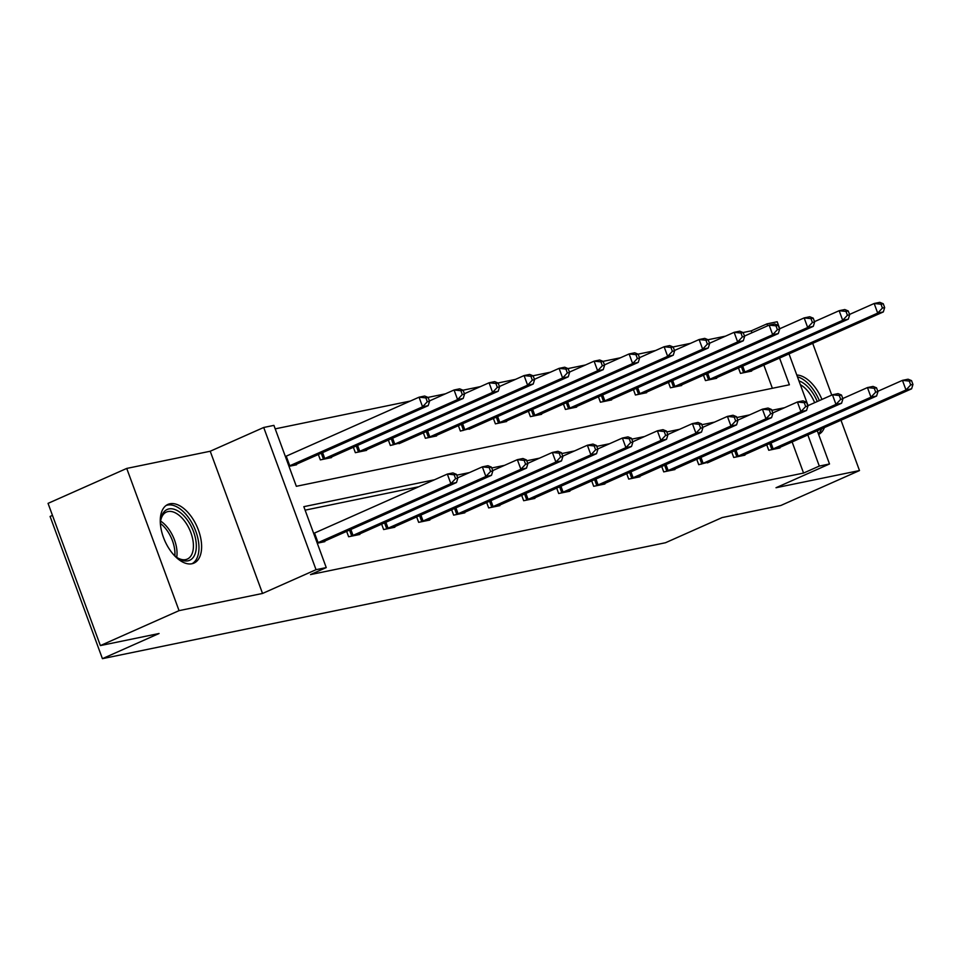 <?xml version="1.0" encoding="UTF-8"?>
<svg xmlns="http://www.w3.org/2000/svg" width="961" height="961" viewBox="0 0 961 961"><rect width="100%" height="100%" fill="white"/><g stroke="black" fill="none" stroke-linecap="round" stroke-linejoin="round"><path stroke-width="1.44" d="M191.972 563.747A32.109 17.586 -113.9 0 1 164.127 539.145A32.109 17.586 -113.9 0 1 167.911 504.417A32.109 17.586 -113.9 0 1 169.917 503.78A32.109 17.586 -113.9 0 1 197.762 528.382A32.109 17.586 -113.9 0 1 193.978 563.098A32.109 17.586 -113.9 0 1 191.972 563.747A31.893 17.478 66.1 0 0 188.008 516.886A31.893 17.478 66.1 0 0 166.085 505.486M817.27 430.708L829.511 463.971L776.02 487.732L859.494 470.554L780.825 505.486L722.131 517.571L665.492 542.737L102.419 658.669L159.058 633.503L100.376 645.588L48.05 503.372L126.732 468.427L179.058 610.643L262.533 593.454L316.037 569.693L263.71 427.477L273.921 425.375L296.336 486.302L789.389 384.784L779.551 358.033M100.376 645.588L179.058 610.643M859.494 470.554L840.971 420.185M831.733 395.091L812.682 343.317M796.789 375.03A32.109 17.586 -113.9 0 1 821.943 399.44M824.43 427.537A32.109 17.586 -113.9 0 1 818.64 434.408M262.533 593.454L210.219 451.238L126.732 468.427M210.219 451.238L263.71 427.477M751.946 332.758L751.25 330.848L743.093 332.53M725.519 336.146L708.077 339.738M690.515 343.353L673.072 346.945M655.51 350.561L638.056 354.153M620.494 357.768L603.052 361.36M585.489 364.976L568.035 368.568M550.473 372.183L533.031 375.775M515.468 379.391L498.026 382.983M480.452 386.61L463.01 390.202M445.448 393.818L428.005 397.41M410.431 401.025L275.206 428.858M751.25 330.848L766.974 323.869L777.197 321.767L779.755 328.746M52.471 515.396L50.092 516.453L102.419 658.669M731.729 452.018L733.736 457.472L744.955 455.154L744.739 454.589M661.709 466.433L663.715 471.887L674.934 469.569L674.718 469.004M591.688 480.86L593.694 486.302L604.913 483.996L604.697 483.419M521.667 495.275L523.673 500.717L534.893 498.411L534.688 497.834M451.646 509.69L453.652 515.132L464.872 512.826L464.668 512.249M381.625 524.105L383.631 529.547L394.851 527.241L394.647 526.664M324.626 541.079L324.83 541.656L317.274 543.217M418.756 486.759L305.118 510.159M434.492 479.767L303.832 506.675L326.247 567.591L310.511 574.582L803.564 473.064L792.104 441.892M346.621 531.313L348.627 536.755L359.846 534.448L359.63 533.872M416.642 516.898L418.648 522.34L429.867 520.033L429.651 519.457M486.662 502.483L488.668 507.925L499.888 505.618L499.672 505.042M556.683 488.068L558.677 493.51L569.909 491.203L569.693 490.627M626.704 473.653L628.698 479.095L639.93 476.788L639.714 476.212M696.713 459.226L698.719 464.68L709.735 461.797M766.734 444.811L768.74 450.265L779.96 447.946L779.755 447.37M326.247 567.591L316.037 569.693M829.511 463.971L819.301 466.073L807.829 434.901M803.564 473.064L819.301 466.073M784.596 407.692L771.815 410.323M749.58 414.9L736.811 417.53M714.576 422.107L701.794 424.738M679.559 429.315L666.79 431.945M644.555 436.522L631.773 439.153M609.55 443.73L596.769 446.36M574.534 450.937L561.753 453.568M539.529 458.145L526.748 460.775M504.513 465.352L491.732 467.983M469.509 472.56L456.727 475.19M788.993 353.84L808.045 405.614M767.683 325.767L766.974 323.869M772.38 388.292L763.815 365.024M751.466 370.502L751.682 371.078L740.463 373.385L738.456 367.943M716.462 377.709L716.666 378.286L705.446 380.592L703.44 375.15M681.445 384.917L681.661 385.493L670.442 387.8L668.436 382.358M646.441 392.124L646.645 392.701L635.425 395.007L633.431 389.565M611.424 399.332L611.64 399.908L600.421 402.215L598.415 396.773M576.42 406.539L576.636 407.116L565.404 409.434L563.41 403.98M541.403 413.747L541.62 414.323L530.4 416.642L528.394 411.188M506.399 420.954L506.615 421.531L495.395 423.849L493.389 418.395M471.395 428.174L460.379 431.057L458.373 425.603M436.378 435.381L436.594 435.946L425.375 438.264L423.369 432.81M401.374 442.589L390.358 445.472L388.352 440.018M366.357 449.796L366.573 450.373L355.354 452.679L353.348 447.237M331.353 457.004L331.557 457.58L320.337 459.887L318.331 454.445M296.336 464.211L296.553 464.788L288.997 466.337M317.214 543.025L450.865 483.683L456.475 482.53L322.319 542.172M313.67 533.415L447.333 474.073L452.943 472.92L456.403 474.326L454.169 474.794L455.574 478.638L457.82 478.17L456.403 474.326M455.574 478.638L450.865 483.683L447.333 474.073L454.169 474.794M456.475 482.53L457.82 478.17M294.042 465.304L428.186 405.65L422.576 406.803L419.044 397.193L285.393 456.535M425.879 397.914L419.044 397.193L424.654 396.04L428.125 397.458L425.879 397.914L427.297 401.758L429.543 401.302L428.125 397.458M427.297 401.758L422.576 406.803L288.925 466.145M429.543 401.302L428.186 405.65M351.137 536.238L485.87 476.476L491.479 475.323L357.336 534.965M457.688 477.809L482.338 466.866L487.948 465.713L491.419 467.118L489.173 467.587L490.59 471.431L492.837 470.962L491.419 467.118M490.59 471.431L485.87 476.476L482.338 466.866L489.173 467.587M491.479 475.323L492.837 470.962M386.142 529.03L520.886 469.268L526.496 468.103L392.34 527.757M492.705 470.602L517.354 459.658L522.964 458.505L526.424 459.911L524.189 460.379L525.595 464.223L527.841 463.755L526.424 459.911M525.595 464.223L520.886 469.268L517.354 459.658L524.189 460.379M526.496 468.103L527.841 463.755M329.046 458.097L463.202 398.443L457.592 399.596L454.06 389.986L429.411 400.941M460.896 390.707L454.06 389.986L459.67 388.833L463.13 390.25L460.896 390.707L462.301 394.551L464.547 394.094L463.13 390.25M462.301 394.551L457.592 399.596L322.848 459.37M464.547 394.094L463.202 398.443M364.063 450.889L498.206 391.235L492.597 392.388L489.065 382.778L464.415 393.734M495.9 383.499L489.065 382.778L494.675 381.625L498.146 383.043L495.9 383.499L497.317 387.343L499.564 386.887L498.146 383.043M497.317 387.343L492.597 392.388L357.864 452.163M499.564 386.887L498.206 391.235M160.607 526.099A27.785 15.22 -113.9 0 1 160.799 519.733A27.785 15.22 -113.9 0 1 186.77 519.204A27.785 15.22 -113.9 0 1 195.732 551.746A27.785 15.22 -113.9 0 1 177.845 558.113A27.785 15.22 -113.9 0 1 172.992 553.992M177.064 557.572A25.719 14.091 66.1 0 0 187.299 559.086A25.719 14.091 66.1 0 0 184.584 521.066A25.719 14.091 66.1 0 0 166.409 512.069A25.719 14.091 66.1 0 0 160.679 520.67M798.939 380.88A27.785 15.22 -113.9 0 1 811.108 390.659A27.785 15.22 -113.9 0 1 817.258 401.518M814.652 402.683A25.719 14.091 66.1 0 0 808.922 392.52A25.719 14.091 66.1 0 0 800.333 384.664M818.388 433.723A31.893 17.478 66.1 0 0 821.691 428.75M819.325 400.605A31.893 17.478 66.1 0 0 812.345 388.34A31.893 17.478 66.1 0 0 797.45 376.82M421.158 521.823L555.89 462.061L561.5 460.896L427.357 520.55M527.709 463.394L552.359 452.451L557.969 451.286L561.44 452.703L559.194 453.16L560.611 457.004L562.858 456.547L561.44 452.703M560.611 457.004L555.89 462.061L552.359 452.451L559.194 453.16M561.5 460.896L562.858 456.547M399.067 443.682L533.223 384.028L527.613 385.181L524.069 375.571L499.42 386.526M530.904 376.292L524.069 375.571L529.691 374.418L533.151 375.835L530.904 376.292L532.322 380.136L534.568 379.679L533.151 375.835M532.322 380.136L527.613 385.181L392.869 444.955M534.568 379.679L533.223 384.028M456.163 514.615L590.907 454.841L596.517 453.688L462.361 513.342M562.714 456.187L587.363 445.243L592.973 444.078L596.445 445.496L594.198 445.952L595.616 449.796L597.862 449.34L596.445 445.496M595.616 449.796L590.907 454.841L587.363 445.243L594.198 445.952M596.517 453.688L597.862 449.34M434.084 436.462L568.227 376.82L562.617 377.973L559.086 368.363L534.436 379.307M565.921 369.084L559.086 368.363L564.696 367.21L568.167 368.628L565.921 369.084L567.338 372.928L569.573 372.472L568.167 368.628M567.338 372.928L562.617 377.973L427.885 437.748M569.573 372.472L568.227 376.82M491.179 507.408L625.911 447.634L631.521 446.481L497.378 506.135M597.73 448.979L622.38 438.036L627.989 436.871L631.461 438.288L629.215 438.745L630.632 442.589L632.867 442.132L631.461 438.288M630.632 442.589L625.911 447.634L622.38 438.036L629.215 438.745M631.521 446.481L632.867 442.132M469.088 429.255L603.244 369.613L597.634 370.766L594.09 361.156L569.441 372.099M600.925 361.877L594.09 361.156L599.7 360.003L603.172 361.408L600.925 361.877L602.343 365.721L604.589 365.252L603.172 361.408M602.343 365.721L597.634 370.766L462.89 430.54M604.589 365.252L603.244 369.613M526.184 500.2L660.928 440.426L666.538 439.273L532.382 498.927M632.734 441.772L657.384 430.816L662.994 429.663L666.466 431.081L664.219 431.537L665.637 435.381L667.883 434.925L666.466 431.081M665.637 435.381L660.928 440.426L657.384 430.816L664.219 431.537M666.538 439.273L667.883 434.925M504.105 422.047L638.248 362.405L632.638 363.558L629.107 353.948L604.457 364.892M635.942 354.669L629.107 353.948L634.716 352.795L638.188 354.201L635.942 354.669L637.359 358.513L639.594 358.045L638.188 354.201M637.359 358.513L632.638 363.558L497.906 423.333M639.594 358.045L638.248 362.405M561.188 492.993L695.932 433.219L701.542 432.066L567.398 491.72M667.751 434.564L692.4 423.609L698.01 422.456L701.482 423.873L699.236 424.33L700.641 428.174L702.887 427.717L701.482 423.873M700.641 428.174L695.932 433.219L692.4 423.609L699.236 424.33M701.542 432.066L702.887 427.717M539.109 414.84L673.265 355.198L667.655 356.351L664.111 346.741L639.461 357.684M670.946 347.462L664.111 346.741L669.721 345.588L673.193 346.993L670.946 347.462L672.364 351.306L674.61 350.837L673.193 346.993M672.364 351.306L667.655 356.351L532.911 416.125M674.61 350.837L673.265 355.198M596.204 485.785L730.949 426.011L736.558 424.858L602.403 484.512M702.755 427.357L727.405 416.401L733.015 415.248L736.486 416.666L734.24 417.122L735.658 420.966L737.904 420.51L736.486 416.666M735.658 420.966L730.949 426.011L727.405 416.401L734.24 417.122M736.558 424.858L737.904 420.51M574.125 407.632L708.269 347.99L702.659 349.143L699.127 339.533L674.478 350.477M705.963 340.254L699.127 339.533L704.737 338.38L708.209 339.786L705.963 340.254L707.368 344.098L709.614 343.63L708.209 339.786M707.368 344.098L702.659 349.143L567.915 408.905M709.614 343.63L708.269 347.99M631.209 478.578L765.953 418.804L771.563 417.651L637.419 477.305M737.772 420.149L762.421 409.194L768.031 408.041L771.491 409.458L769.256 409.915L770.662 413.759L772.908 413.302L771.491 409.458M770.662 413.759L765.953 418.804L762.421 409.194L769.256 409.915M771.563 417.651L772.908 413.302M609.13 400.425L743.285 340.783L737.664 341.936L734.132 332.326L709.482 343.269M740.967 333.047L734.132 332.326L739.742 331.173L743.213 332.578L740.967 333.047L742.385 336.891L744.631 336.422L743.213 332.578M742.385 336.891L737.664 341.936L602.931 401.698M744.631 336.422L743.285 340.783M666.225 471.37L800.957 411.596L806.567 410.443L672.424 470.097M772.776 412.942L797.426 401.986L803.036 400.833L806.507 402.251L804.261 402.707L805.678 406.551L807.925 406.095L806.507 402.251M805.678 406.551L800.957 411.596L797.426 401.986L804.261 402.707M806.567 410.443L807.925 406.095M644.134 393.217L778.29 333.575L772.68 334.728L769.148 325.118L744.499 336.062M775.983 325.839L769.148 325.118L774.758 323.965L778.218 325.371L775.983 325.839L777.389 329.683L779.635 329.215L778.218 325.371M777.389 329.683L772.68 334.728L637.936 394.49M779.635 329.215L778.29 333.575M701.23 464.163L835.974 404.389L841.584 403.236L707.428 462.878M807.793 405.722L832.442 394.779L838.052 393.626L841.512 395.043L839.277 395.5L840.683 399.344L842.929 398.887L841.512 395.043M840.683 399.344L835.974 404.389L832.442 394.779L839.277 395.5M841.584 403.236L842.929 398.887M679.151 386.01L813.294 326.356L807.684 327.521L804.153 317.911L779.503 328.854M810.988 318.632L804.153 317.911L809.763 316.758L813.234 318.163L810.988 318.632L812.405 322.476L814.652 322.007L813.234 318.163M812.405 322.476L807.684 327.521L672.952 387.283M814.652 322.007L813.294 326.356M736.246 456.955L870.978 397.181L876.588 396.028L742.445 455.67M842.797 398.515L867.447 387.571L873.056 386.418L876.528 387.824L874.282 388.292L875.699 392.136L877.946 391.668L876.528 387.824M875.699 392.136L870.978 397.181L867.447 387.571L874.282 388.292M876.588 396.028L877.946 391.668M714.155 378.802L848.311 319.148L842.701 320.313L839.157 310.703L814.508 321.647M845.992 311.424L839.157 310.703L844.779 309.538L848.239 310.956L845.992 311.424L847.41 315.256L849.656 314.8L848.239 310.956M847.41 315.256L842.701 320.313L707.957 380.075M849.656 314.8L848.311 319.148M771.251 449.748L905.995 389.974L911.605 388.821L777.449 448.463M877.801 391.307L902.451 380.364L908.073 379.211L911.533 380.616L909.286 381.085L910.704 384.929L912.95 384.46L911.533 380.616M910.704 384.929L905.995 389.974L902.451 380.364L909.286 381.085M911.605 388.821L912.95 384.46M749.172 371.595L883.315 311.941L877.705 313.106L874.174 303.496L849.524 314.439M881.009 304.205L874.174 303.496L879.783 302.331L883.255 303.748L881.009 304.205L882.426 308.049L884.661 307.592L883.255 303.748M882.426 308.049L877.705 313.106L742.973 372.868M884.661 307.592L883.315 311.941M318.055 542.665L314.523 533.055M286.234 456.175L289.778 465.785M351.726 536.01L349.528 530.028M353.071 535.457L350.849 529.439M386.742 528.802L384.532 522.82M388.076 528.25L385.866 522.231M322.572 452.559L324.782 458.577M321.238 453.148L323.449 459.142M357.576 445.351L359.786 451.37M356.255 445.94L358.453 451.934M160.631 521.114A25.719 14.091 -113.9 0 1 168.187 528.346A25.719 14.091 -113.9 0 1 176.716 557.32M174.842 555.77A24.878 13.634 66.1 0 0 166.373 529.523A24.878 13.634 66.1 0 0 160.523 523.529M421.747 521.595L419.549 515.601M423.08 521.042L420.87 515.024M392.593 438.144L394.803 444.162M391.259 438.733L393.469 444.715M456.763 514.387L454.553 508.393M458.097 513.835L455.886 507.804M427.597 430.936L429.807 436.955M426.276 431.525L428.474 437.507M491.768 507.18L489.569 501.186M493.101 506.627L490.891 500.597M462.601 423.729L464.824 429.747M461.28 424.318L463.49 430.3M526.772 499.972L524.574 493.978M528.118 499.408L525.895 493.389M497.618 416.521L499.828 422.54M496.296 417.11L498.495 423.092M561.789 492.765L559.59 486.771M563.122 492.2L560.912 486.182M532.622 409.314L534.845 415.332M531.301 409.903L533.499 415.885M596.793 485.557L594.595 479.563M598.138 484.993L595.916 478.974M567.639 402.106L569.849 408.125M566.305 402.695L568.516 408.677M631.809 478.35L629.599 472.356M633.143 477.785L630.933 471.767M602.643 394.899L604.865 400.917M601.322 395.488L603.52 401.47M666.814 471.13L664.616 465.148M668.159 470.578L665.937 464.559M637.66 387.691L639.87 393.71M636.326 388.28L638.536 394.262M701.83 463.923L699.62 457.941M703.164 463.37L700.953 457.352M672.664 380.484L674.886 386.502M671.343 381.073L673.541 387.055M736.835 456.715L734.636 450.733M738.168 456.163L735.958 450.144M707.68 373.276L709.891 379.295M706.347 373.865L708.557 379.847M771.851 449.508L769.641 443.526M773.185 448.955L770.974 442.937M742.685 366.057L744.895 372.087M741.363 366.646L743.562 372.64"/></g></svg>
